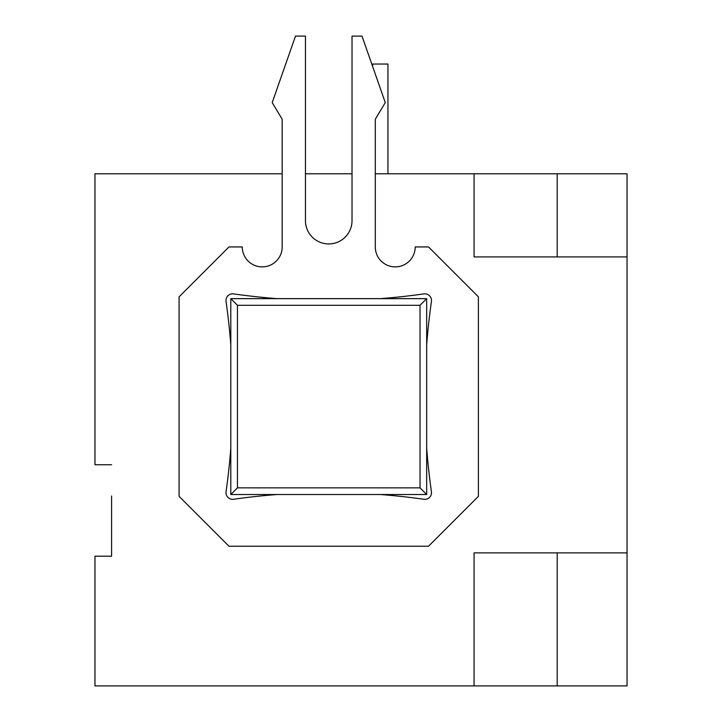 <?xml version="1.0" encoding="UTF-8"?>
<svg xmlns="http://www.w3.org/2000/svg" width="722" height="722" viewBox="0 0 722 722"><rect width="100%" height="100%" fill="white"/><g stroke="black" fill="none" stroke-linecap="round" stroke-linejoin="round"><path stroke-width="1.08" d="M111.585 496.014L111.585 556.202L94.961 556.202L94.961 685.9L627.039 685.9L627.039 173.776L375.296 173.776M352.02 173.776L305.46 173.776M282.185 119.238L272.212 102.605L295.488 36.1L305.46 36.1L305.46 220.661A23.275 23.275 0 0 0 328.745 243.946A23.275 23.275 0 0 0 352.02 220.661L352.02 36.1L362.002 36.1L385.277 102.605L375.296 119.238L375.296 246.933A19.954 19.954 0 0 0 395.25 266.887A19.954 19.954 0 0 0 415.204 246.933L428.507 246.933L478.388 296.814L478.388 496.348L428.507 546.229L228.982 546.229L179.092 496.348L179.092 296.814L228.982 246.933L242.276 246.933A19.954 19.954 0 0 0 262.23 266.887A19.954 19.954 0 0 0 282.185 246.933L282.185 119.238L282.185 173.776L94.961 173.776L94.961 464.751L111.585 464.751M474.065 173.776L474.065 256.915L557.203 256.915L557.203 173.776M627.039 256.915L557.203 256.915M474.065 685.9L474.065 552.881L627.039 552.881M557.203 552.881L557.203 685.9M230.805 298.646L230.805 494.516L426.675 494.516L426.675 298.646L230.805 298.646L237.457 305.298L237.457 487.864L230.805 494.516M426.675 298.646L420.023 305.298L237.457 305.298M426.675 494.516L420.023 487.864L420.023 305.298M237.457 487.864L420.023 487.864M380.341 494.516A676.74 676.74 0 0 1 423.913 499.272A6.651 6.651 0 0 0 431.431 491.754A676.74 676.74 0 0 1 426.675 448.182M230.805 448.182A676.74 676.74 0 0 1 226.049 491.754A6.651 6.651 0 0 0 233.576 499.272A676.74 676.74 0 0 1 277.149 494.516M426.675 344.99A676.74 676.74 0 0 1 431.431 301.408A6.651 6.651 0 0 0 423.913 293.89A676.74 676.74 0 0 1 380.341 298.646M277.149 298.646A676.74 676.74 0 0 1 233.576 293.89A6.651 6.651 0 0 0 226.049 301.408A676.74 676.74 0 0 1 230.805 344.99M372.642 66.505L372.642 64.032L387.94 64.032L387.94 173.776"/></g></svg>
